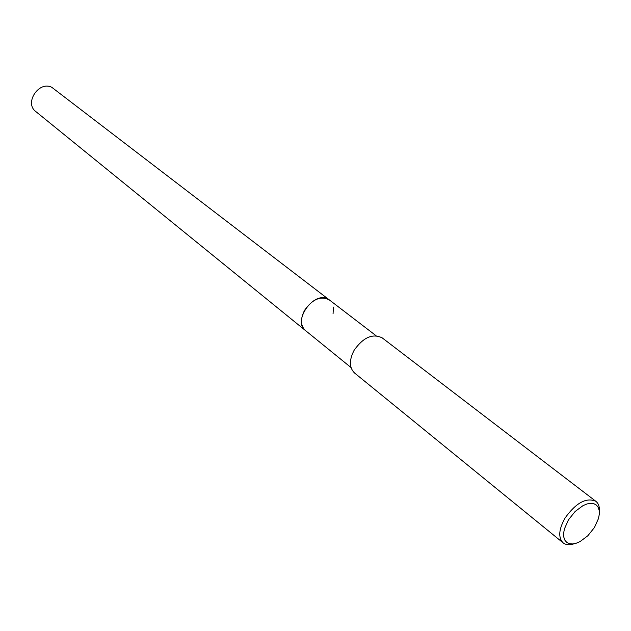 <?xml version="1.0" encoding="UTF-8"?>
<svg xmlns="http://www.w3.org/2000/svg" width="631" height="631" viewBox="0 0 631 631"><rect width="100%" height="100%" fill="white"/><g stroke="black" fill="none" stroke-linecap="round" stroke-linejoin="round"><path stroke-width="0.95" d="M305.585 330.636L305.365 330.463C300.474 325.667 300.206 318.963 304.56 310.342C312.503 299.07 320.8 295.6 329.453 299.954L329.674 300.127M305.522 330.589C300.482 325.825 300.159 319.081 304.552 310.342C312.605 298.96 320.958 295.537 329.603 300.072M574.368 543.709C569.667 545.302 565.912 545.01 563.112 542.841C558.064 537.628 558.735 529.33 565.116 517.941C576.142 502.702 586.396 497.165 595.877 501.322C598.638 503.554 599.797 507.135 599.34 512.072M563.112 542.841L354.535 372.984C349.188 367.692 349.053 360.12 354.125 350.268C363.298 337.325 372.661 333.2 382.228 337.9L595.877 501.322M594.426 527.524L587.879 535.719L580.078 541.579L576.174 543.252L572.522 543.954L569.312 543.646L566.693 542.345L564.816 540.097L563.775 537.013L563.633 533.242L564.39 528.983L568.444 519.849L575.141 511.473L583.107 505.565L587.059 503.94L590.726 503.309L593.905 503.712L596.461 505.115L598.251 507.442L599.205 510.574L599.276 514.344L598.472 518.564L594.426 527.524M333.405 307.1L333.065 313.694M329.453 299.946L327.15 298.644C312.85 291.814 292.571 321.487 305.365 330.463L35.762 111.513C24.049 103.042 38.909 80.547 51.781 87.307L376.1 335.739M305.365 330.463L351.01 367.526"/></g></svg>

